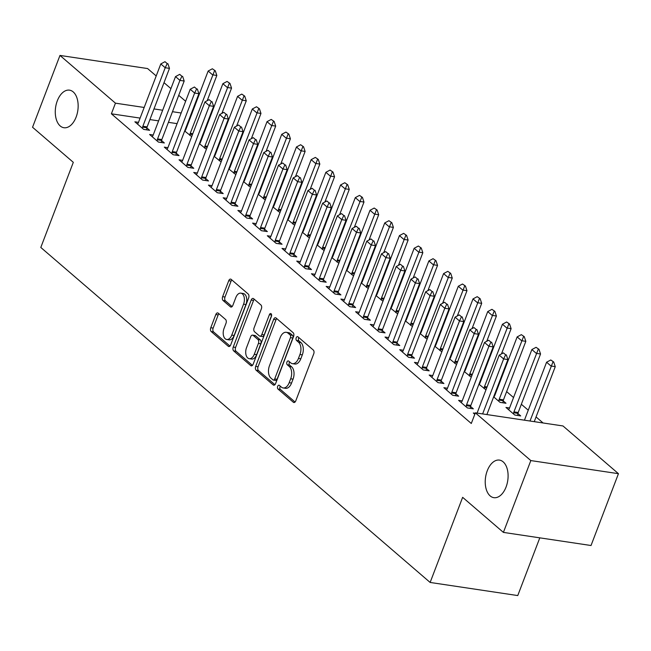 <?xml version="1.0" encoding="UTF-8"?>
<svg xmlns="http://www.w3.org/2000/svg" width="651" height="651" viewBox="0 0 651 651"><rect width="100%" height="100%" fill="white"/><g stroke="black" fill="none" stroke-linecap="round" stroke-linejoin="round"><path stroke-width="0.98" d="M277.676 386.336A2.043 1.204 -81.5 0 0 277.985 389.038L293.332 402.237A2.913 1.717 -81.5 0 0 293.902 402.513A2.913 1.717 -81.5 0 0 295.774 400.87L313.725 353.867A2.913 1.717 -81.5 0 0 313.277 350.018L297.93 336.811A2.043 1.204 -81.5 0 0 297.531 336.624A2.043 1.204 -81.5 0 0 296.221 337.771A2.043 1.204 -81.5 0 0 296.53 340.473L298.516 342.182A9.317 5.501 -81.5 0 1 299.948 354.51L298.451 358.424A9.317 5.501 -81.5 0 1 292.454 363.665A9.317 5.501 -81.5 0 1 290.639 362.802L288.653 361.093A2.043 1.204 -81.5 0 0 288.263 360.906A2.043 1.204 -81.5 0 0 286.945 362.054A2.043 1.204 -81.5 0 0 287.262 364.755L289.247 366.464A9.317 5.501 -81.5 0 1 290.68 378.792L289.182 382.707A9.317 5.501 -81.5 0 1 283.177 387.955A9.317 5.501 -81.5 0 1 281.37 387.093L279.385 385.384A2.043 1.204 -81.5 0 0 278.986 385.189A2.043 1.204 -81.5 0 0 277.676 386.336M280.304 386.173A2.043 1.204 -81.5 0 0 280.044 386.694A2.043 1.204 -81.5 0 0 280.353 389.388L295.058 402.041M298.85 337.609A2.043 1.204 -81.5 0 0 298.589 338.129A2.043 1.204 -81.5 0 0 298.899 340.823L300.884 342.532L298.516 342.182M289.581 361.891A2.043 1.204 -81.5 0 0 289.313 362.412A2.043 1.204 -81.5 0 0 289.63 365.105L291.615 366.814L289.247 366.464M76.134 117.05A18.993 11.213 -81.5 0 0 69.527 90.163A18.993 11.213 -81.5 0 0 57.296 100.84A18.993 11.213 -81.5 0 0 63.904 127.726A18.993 11.213 -81.5 0 0 76.134 117.05M506.079 486.989A18.993 11.213 -81.5 0 0 499.472 460.102A18.993 11.213 -81.5 0 0 487.249 470.787A18.993 11.213 -81.5 0 0 493.849 497.673A18.993 11.213 -81.5 0 0 506.079 486.989M218.256 313.18A2.913 1.717 -81.5 0 0 217.686 312.911A2.913 1.717 -81.5 0 0 215.815 314.547L210.778 327.738A2.913 1.717 -81.5 0 0 211.225 331.595L228.265 346.259A2.913 1.717 -81.5 0 0 228.835 346.527A2.913 1.717 -81.5 0 0 230.706 344.884L248.658 297.889A2.913 1.717 -81.5 0 0 248.21 294.032L231.17 279.369A2.913 1.717 -81.5 0 0 230.6 279.1A2.913 1.717 -81.5 0 0 228.729 280.736L222.642 296.661A2.913 1.717 -81.5 0 0 223.09 300.518L230.381 306.792A2.913 1.717 -81.5 0 0 230.95 307.06A2.913 1.717 -81.5 0 0 232.822 305.425L235.841 297.523A7.788 4.598 -81.5 0 1 240.862 293.145A7.788 4.598 -81.5 0 1 243.572 304.18L231.756 335.119A7.788 4.598 -81.5 0 1 226.735 339.496A7.788 4.598 -81.5 0 1 224.025 328.47L225.995 323.311A2.913 1.717 -81.5 0 0 225.547 319.462L218.256 313.18M140.111 118.1L111.386 113.803L471.291 423.484L475.36 412.84L562.977 425.957L618.45 473.684L530.825 460.574L475.36 412.84M111.386 113.803L115.447 103.167L59.973 55.433L147.598 68.55L156.207 75.955M618.45 473.684L591.027 545.514L503.402 532.396L462.641 497.331L430.14 582.45L40.801 247.453L73.311 162.327L32.55 127.254L59.973 55.433M503.402 532.396L530.825 460.574M255.697 366.383A2.913 1.717 -81.5 0 0 256.144 370.24L273.184 384.904A2.913 1.717 -81.5 0 0 273.754 385.172A2.913 1.717 -81.5 0 0 275.625 383.537L293.577 336.534A2.913 1.717 -81.5 0 0 293.129 332.685L276.081 318.014A2.913 1.717 -81.5 0 0 275.519 317.745A2.913 1.717 -81.5 0 0 273.64 319.389L255.697 366.383L258.065 366.741A2.913 1.717 -81.5 0 0 258.512 370.598L274.909 384.7M250.725 365.577L233.685 350.913A2.913 1.717 -81.5 0 1 233.237 347.064L251.18 300.062A2.913 1.717 -81.5 0 1 253.06 298.427A2.913 1.717 -81.5 0 1 253.621 298.695L260.921 304.969A2.913 1.717 -81.5 0 1 261.368 308.826L254.085 327.884A2.913 1.717 -81.5 0 0 254.533 331.741L259.375 335.9A2.913 1.717 -81.5 0 0 259.936 336.168A2.913 1.717 -81.5 0 0 261.816 334.533L269.392 314.685A2.043 1.204 -81.5 0 1 270.702 313.538A2.043 1.204 -81.5 0 1 271.41 316.427L253.166 364.21A2.913 1.717 -81.5 0 1 251.294 365.846A2.913 1.717 -81.5 0 1 250.725 365.577L251.913 365.756M430.14 582.45L517.757 595.567L539.801 537.848M153.197 135.017L149.6 134.48L158.421 142.073L164.345 142.96L161.57 140.575M199.377 143.643L206.408 149.258M199.995 142.024L200.565 142.105M182.63 160.341L179.025 159.796L187.854 167.397L193.77 168.284L191.003 165.899M228.802 168.967L235.833 174.574M229.421 167.34L229.99 167.429M212.055 185.657L208.45 185.12L217.279 192.72L223.203 193.607L220.429 191.215M258.227 194.283L265.266 199.898M258.846 192.663L259.415 192.745M241.48 210.981L237.884 210.444L246.713 218.036L252.629 218.923L249.854 216.539M287.661 219.607L294.691 225.222M288.279 217.987L288.849 218.069M270.914 236.305L267.309 235.76L276.138 243.36L282.062 244.247L279.287 241.863M317.086 244.931L324.125 250.545M317.704 243.303L318.274 243.393M300.339 261.621L296.734 261.084L305.563 268.684L311.487 269.571L308.712 267.179M346.511 270.255L353.55 275.861M347.138 268.627L347.699 268.717M329.772 286.945L326.167 286.407L334.996 294L340.912 294.887L338.138 292.502M375.944 295.57L382.975 301.185M376.563 293.951L377.132 294.032M359.197 312.268L355.592 311.731L364.422 319.324L370.346 320.211L367.571 317.826M405.37 320.894L412.409 326.509M405.988 319.267L406.558 319.356M388.623 337.584L385.026 337.047L393.847 344.648L399.771 345.535L396.996 343.142M434.803 346.218L441.834 351.825M435.421 344.591L435.991 344.68M418.056 362.908L414.451 362.371L423.28 369.963L429.196 370.85L426.421 368.466M464.228 371.534L471.259 377.149M464.847 369.914L465.416 369.996M447.481 388.232L443.876 387.695L452.705 395.287L458.63 396.174L455.855 393.79M493.653 396.858L500.074 402.375L505.99 403.262L503.215 400.878M494.272 395.23L494.841 395.32M474.799 414.296L473.31 413.011L475.181 413.295M187.472 125.195L186.902 125.106M177.096 123.641L168.414 122.339M158.6 120.874L149.917 119.572M543.089 422.979L536.058 416.933M528.254 410.211L521.345 404.271M513.541 397.558L506.633 391.609M498.829 384.896L498.373 384.505M484.108 372.234L483.66 371.843M469.395 359.572L468.948 359.181M454.683 346.91L454.227 346.519M439.97 334.248L439.515 333.865M425.258 321.594L424.802 321.203M410.537 308.932L410.089 308.541M395.824 296.27L395.377 295.88M381.112 283.608L380.656 283.218M366.399 270.946L365.943 270.556M351.686 258.284L351.231 257.902M336.966 245.63L336.518 245.24M322.253 232.968L321.806 232.578M307.541 220.307L307.093 219.916M292.828 207.645L292.372 207.254M278.115 194.983L277.66 194.592M263.403 182.321L262.947 181.938M248.682 169.667L248.234 169.276M233.969 157.005L233.522 156.614M219.257 144.343L218.801 143.952M204.544 131.681L204.089 131.29M509.562 407.982L505.957 407.445L514.786 415.037L520.702 415.924L517.927 413.54M462.194 400.894L458.589 400.349L467.418 407.949L473.342 408.836L470.567 406.452M478.941 384.196L485.98 389.811M479.559 382.576L480.129 382.658M432.769 375.57L429.164 375.033L437.993 382.625L443.917 383.512L441.142 381.128M449.515 358.872L456.546 364.487M450.134 357.253L450.704 357.334M403.335 350.246L399.738 349.709L408.568 357.309L414.484 358.188L411.709 355.804M420.082 333.556L427.121 339.163M420.709 331.929L421.27 332.018M373.91 324.93L370.305 324.385L379.134 331.986L385.058 332.873L382.283 330.48M390.657 308.232L397.688 313.847M391.275 306.613L391.845 306.694M344.485 299.606L340.88 299.069L349.709 306.662L355.625 307.549L352.858 305.164M361.232 282.908L368.263 288.523M361.85 281.289L362.42 281.37M315.051 274.283L311.455 273.745L320.284 281.346L326.2 282.225L323.425 279.84M331.798 257.593L338.837 263.199M332.417 255.965L332.986 256.055M285.626 248.967L282.021 248.422L290.851 256.022L296.775 256.909L294 254.517M302.373 232.269L309.404 237.884M302.992 230.649L303.561 230.731M256.201 223.643L252.596 223.106L261.425 230.698L267.341 231.585L264.566 229.201M272.94 206.945L279.979 212.56M273.566 205.325L274.136 205.407M226.768 198.319L223.163 197.782L231.992 205.374L237.916 206.261L235.141 203.877M243.515 181.629L250.554 187.236M244.133 180.001L244.703 180.091M197.343 173.003L193.738 172.458L202.567 180.058L208.491 180.945L205.716 178.553M214.089 156.305L221.12 161.92M214.708 154.686L215.278 154.767M167.909 147.679L164.312 147.142L173.142 154.735L179.058 155.622L176.283 153.237M184.656 130.981L191.695 136.596M185.283 129.362L185.844 129.443M138.484 122.355L134.879 121.818L143.708 129.411L149.632 130.298L146.857 127.913M191.532 114.552L190.963 114.462M181.157 112.997L172.474 111.695M162.66 110.231L153.986 108.929M144.172 107.464L115.447 103.167M164.011 82.669L170.92 88.609M178.724 95.331L185.633 101.271M193.437 107.993L193.892 108.383M283.177 387.955L285.545 388.305A9.317 5.501 -81.5 0 0 291.55 383.065L289.182 382.707M291.615 366.814A9.317 5.501 -81.5 0 1 293.048 379.151L291.55 383.065M292.454 363.665L294.822 364.023A9.317 5.501 -81.5 0 0 300.819 358.782L298.451 358.424M300.884 342.532A9.317 5.501 -81.5 0 1 302.316 354.868L300.819 358.782M276.732 318.575A2.913 1.717 -81.5 0 0 276.008 319.739L258.065 366.741M272.989 379.883A2.043 1.204 -81.5 0 0 273.387 380.07A2.043 1.204 -81.5 0 0 274.698 378.923L290.452 337.666A2.043 1.204 -81.5 0 0 290.143 334.972L288.051 333.166A9.317 5.501 -81.5 0 0 286.237 332.303A9.317 5.501 -81.5 0 0 280.231 337.543L269.465 365.748A9.317 5.501 -81.5 0 0 270.897 378.076L272.989 379.883M275.357 380.233A2.043 1.204 -81.5 0 0 275.755 380.428A2.043 1.204 -81.5 0 0 277.066 379.281L274.698 378.923M286.237 332.303L288.605 332.661A9.317 5.501 -81.5 0 1 290.419 333.524L292.511 335.322A2.043 1.204 -81.5 0 1 292.82 338.024L277.066 379.281M252.45 365.382L236.053 351.271L233.685 350.913M254.272 299.248A2.913 1.717 -81.5 0 0 253.548 300.412L235.605 347.414A2.913 1.717 -81.5 0 0 236.053 351.271M259.936 336.168L262.304 336.526A2.913 1.717 -81.5 0 0 264.184 334.891L271.63 315.385M246.534 347.667A7.788 4.598 -81.5 0 0 249.243 358.693A7.788 4.598 -81.5 0 0 254.264 354.315L258.423 343.411A2.913 1.717 -81.5 0 0 257.975 339.553L253.141 335.395A2.913 1.717 -81.5 0 0 252.572 335.127A2.913 1.717 -81.5 0 0 250.7 336.762L246.534 347.667M249.243 358.693L251.611 359.051A7.788 4.598 -81.5 0 0 256.632 354.665L254.264 354.315M252.572 335.127L254.94 335.477A2.913 1.717 -81.5 0 1 255.509 335.745L260.343 339.912A2.913 1.717 -81.5 0 1 260.791 343.761L256.632 354.665M226.735 339.496L229.103 339.855A7.788 4.598 -81.5 0 0 234.124 335.468L231.756 335.119M240.862 293.145L243.23 293.503A7.788 4.598 -81.5 0 1 245.94 304.53L234.124 335.468M231.813 279.922A2.913 1.717 -81.5 0 0 231.097 281.094L225.01 297.019A2.913 1.717 -81.5 0 0 225.458 300.876L232.106 306.597M218.899 313.741A2.913 1.717 -81.5 0 0 218.183 314.905L213.146 328.088A2.913 1.717 -81.5 0 0 213.593 331.945L229.99 346.055M534.251 421.661L555.262 366.651L550.998 366.017L546.58 362.216L524.446 420.188M553.7 361.98L550.779 359.979L553.7 361.98L555.262 366.651M529.995 421.018L552.992 361.875M546.58 362.216L550.779 359.979M505.624 354.787L503.418 352.883L505.624 354.787L503.63 358.929L507.894 359.564L486.891 414.573M477.085 413.1L499.219 355.129L503.63 358.929L482.627 413.93M503.418 352.883L499.219 355.129M507.894 359.564L506.34 354.893M517.586 415.46L517.96 413.385A2.97 1.75 98.5 0 1 518.196 412.514L540.542 353.989L536.286 353.355L531.867 349.554L509.521 408.079A2.97 1.75 98.5 0 1 509.139 408.828L508.577 409.691M538.987 349.318L536.066 347.317L538.987 349.318L540.542 353.989M513.484 413.922L513.696 412.742A2.97 1.75 98.5 0 1 513.932 411.88L538.271 349.213M531.867 349.554L536.066 347.317M502.873 402.798L503.247 400.723A2.97 1.75 98.5 0 1 503.483 399.852L525.829 341.336L521.565 340.693L517.154 336.892L494.809 395.417A2.97 1.75 98.5 0 1 494.426 396.166L493.857 397.037M524.275 336.657L521.353 334.655L524.275 336.657L525.829 341.336M498.772 401.26L498.983 400.08A2.97 1.75 98.5 0 1 499.219 399.218L523.559 336.551M517.154 336.892L521.353 334.655M490.911 342.125L488.706 340.229L490.911 342.125L488.917 346.267L493.181 346.902L470.836 405.427A2.97 1.75 -81.5 0 0 470.592 406.297L470.225 408.364M461.209 402.603L461.779 401.74A2.97 1.75 -81.5 0 0 462.153 400.992L484.507 342.467L488.917 346.267L466.572 404.792A2.97 1.75 -81.5 0 0 466.336 405.654L466.124 406.834M488.706 340.229L484.507 342.467M493.181 346.902L491.619 342.231M476.198 329.463L473.993 327.567L476.198 329.463L474.205 333.605L478.469 334.248L456.123 392.765A2.97 1.75 -81.5 0 0 455.879 393.635L455.513 395.71M446.496 389.941L447.066 389.078A2.97 1.75 -81.5 0 0 447.44 388.33L469.794 329.805L474.205 333.605L451.859 392.13A2.97 1.75 -81.5 0 0 451.615 392.992L451.412 394.172M473.993 327.567L469.794 329.805M478.469 334.248L476.906 329.569M501.473 353.924L511.116 328.674L506.852 328.031L502.442 324.239L480.088 382.755A2.97 1.75 98.5 0 1 479.714 383.504L479.144 384.375M509.554 323.995L506.641 321.993L509.554 323.995L511.116 328.674M484.059 388.598L484.271 387.426A2.97 1.75 98.5 0 1 484.507 386.556L508.846 323.889M502.442 324.239L506.641 321.993M486.761 341.262L496.404 316.012L492.14 315.377L487.729 311.577L465.375 370.102A2.97 1.75 98.5 0 1 465.001 370.842L464.432 371.713M494.841 311.341L491.928 309.331L494.841 311.341L496.404 316.012M469.347 375.936L469.55 374.764A2.97 1.75 98.5 0 1 469.794 373.894L494.133 311.235M487.729 311.577L491.928 309.331M461.486 316.801L459.28 314.905L461.486 316.801L459.492 320.943L463.756 321.586L441.402 380.111A2.97 1.75 -81.5 0 0 441.166 380.973L440.792 383.048M431.784 377.287L432.354 376.416A2.97 1.75 -81.5 0 0 432.728 375.668L455.073 317.151L459.492 320.943L437.147 379.468A2.97 1.75 -81.5 0 0 436.902 380.339L436.691 381.51M459.28 314.905L455.073 317.151M463.756 321.586L462.194 316.907M446.773 304.139L444.56 302.243L446.773 304.139L444.779 308.281L449.044 308.924L426.69 367.449A2.97 1.75 -81.5 0 0 426.454 368.311L426.079 370.386M417.071 364.625L417.641 363.754A2.97 1.75 -81.5 0 0 418.015 363.014L440.361 304.489L444.779 308.281L422.426 366.806A2.97 1.75 -81.5 0 0 422.19 367.677L421.978 368.848M444.56 302.243L440.361 304.489M449.044 308.924L447.481 304.253M472.048 328.6L481.691 303.35L477.427 302.715L473.008 298.915L450.663 357.44A2.97 1.75 98.5 0 1 450.289 358.188L449.719 359.051M480.129 298.679L477.207 296.669L480.129 298.679L481.691 303.35M454.626 363.274L454.837 362.102A2.97 1.75 98.5 0 1 455.073 361.24L479.421 298.573M473.008 298.915L477.207 296.669M432.052 291.485L429.847 289.581L432.052 291.485L430.059 295.627L434.323 296.262L411.977 354.787A2.97 1.75 -81.5 0 0 411.741 355.649L411.367 357.725M402.351 351.963L402.92 351.092A2.97 1.75 -81.5 0 0 403.303 350.352L425.648 291.827L430.059 295.627L407.713 354.144A2.97 1.75 -81.5 0 0 407.477 355.015L407.266 356.187M429.847 289.581L425.648 291.827M434.323 296.262L432.769 291.591M457.327 315.947L466.97 290.688L462.715 290.053L458.296 286.253L435.95 344.778A2.97 1.75 98.5 0 1 435.576 345.526L435.006 346.389M465.416 286.017L462.495 284.015L465.416 286.017L466.97 290.688M439.913 350.612L440.125 349.441A2.97 1.75 98.5 0 1 440.361 348.578L464.708 285.911M458.296 286.253L462.495 284.015M417.34 278.823L415.135 276.919L417.34 278.823L415.346 282.965L419.61 283.6L397.265 342.125A2.97 1.75 -81.5 0 0 397.029 342.987L396.654 345.063M387.638 339.301L388.208 338.439A2.97 1.75 -81.5 0 0 388.59 337.69L410.936 279.165L415.346 282.965L393.001 341.49A2.97 1.75 -81.5 0 0 392.765 342.353L392.553 343.525M415.135 276.919L410.936 279.165M419.61 283.6L418.056 278.929M442.615 303.285L452.258 278.026L447.994 277.391L443.583 273.591L421.238 332.116A2.97 1.75 98.5 0 1 420.855 332.864L420.286 333.727M450.704 273.355L447.782 271.353L450.704 273.355L452.258 278.026M425.201 337.959L425.412 336.779A2.97 1.75 98.5 0 1 425.648 335.916L449.987 273.249M443.583 273.591L447.782 271.353M402.627 266.161L400.422 264.265L402.627 266.161L400.634 270.303L404.898 270.938L382.552 329.463A2.97 1.75 -81.5 0 0 382.308 330.334L381.942 332.401M372.925 326.639L373.495 325.777A2.97 1.75 -81.5 0 0 373.869 325.028L396.223 266.503L400.634 270.303L378.288 328.828A2.97 1.75 -81.5 0 0 378.044 329.691L377.84 330.871M400.422 264.265L396.223 266.503M404.898 270.938L403.335 266.267M427.902 290.623L437.545 265.372L433.281 264.729L428.871 260.929L406.517 319.454A2.97 1.75 98.5 0 1 406.143 320.202L405.573 321.065M435.983 260.693L433.07 258.691L435.983 260.693L437.545 265.372M410.488 325.297L410.7 324.117A2.97 1.75 98.5 0 1 410.936 323.254L435.275 260.587M428.871 260.929L433.07 258.691M387.915 253.499L385.709 251.603L387.915 253.499L385.921 257.641L390.185 258.276L367.831 316.801A2.97 1.75 -81.5 0 0 367.595 317.672L367.229 319.747M358.213 313.977L358.782 313.115A2.97 1.75 -81.5 0 0 359.157 312.366L381.502 253.841L385.921 257.641L363.575 316.166A2.97 1.75 -81.5 0 0 363.331 317.029L363.12 318.209M385.709 251.603L381.502 253.841M390.185 258.276L388.623 253.605M413.19 277.961L422.833 252.71L418.569 252.067L414.158 248.275L391.804 306.792A2.97 1.75 98.5 0 1 391.43 307.541L390.86 308.411M421.27 248.031L418.357 246.029L421.27 248.031L422.833 252.71M395.775 312.635L395.979 311.463A2.97 1.75 98.5 0 1 396.223 310.592L420.562 247.925M414.158 248.275L418.357 246.029M373.202 240.837L370.989 238.941L373.202 240.837L371.208 244.979L375.472 245.622L353.119 304.139A2.97 1.75 -81.5 0 0 352.883 305.01L352.508 307.085M343.5 301.323L344.07 300.453A2.97 1.75 -81.5 0 0 344.444 299.704L366.79 241.179L371.208 244.979L348.855 303.504A2.97 1.75 -81.5 0 0 348.619 304.367L348.407 305.547M370.989 238.941L366.79 241.179M375.472 245.622L373.91 240.943M398.477 265.299L408.12 240.048L403.856 239.413L399.437 235.613L377.092 294.138A2.97 1.75 98.5 0 1 376.717 294.879L376.148 295.749M406.558 235.377L403.644 233.367L406.558 235.377L408.12 240.048M381.055 299.973L381.266 298.801A2.97 1.75 98.5 0 1 381.51 297.93L405.85 235.271M399.437 235.613L403.644 233.367M358.481 228.175L356.276 226.279L358.481 228.175L356.496 232.317L360.752 232.96L338.406 291.485A2.97 1.75 -81.5 0 0 338.17 292.348L337.796 294.423M328.788 288.662L329.349 287.791A2.97 1.75 -81.5 0 0 329.731 287.042L352.077 228.525L356.496 232.317L334.142 290.842A2.97 1.75 -81.5 0 0 333.906 291.713L333.694 292.885M356.276 226.279L352.077 228.525M360.752 232.96L359.197 228.281M383.756 252.637L393.399 227.386L389.143 226.751L384.725 222.951L362.379 281.476A2.97 1.75 98.5 0 1 362.005 282.217L361.435 283.087M391.845 222.715L388.924 220.705L391.845 222.715L393.399 227.386M366.342 287.311L366.554 286.139A2.97 1.75 98.5 0 1 366.79 285.276L391.137 222.609M384.725 222.951L388.924 220.705M343.769 215.522L341.563 213.618L343.769 215.522L341.775 219.664L346.039 220.298L323.693 278.823A2.97 1.75 -81.5 0 0 323.457 279.686L323.083 281.761M314.067 276L314.636 275.129A2.97 1.75 -81.5 0 0 315.019 274.388L337.364 215.863L341.775 219.664L319.429 278.18A2.97 1.75 -81.5 0 0 319.193 279.051L318.982 280.223M341.563 213.618L337.364 215.863M346.039 220.298L344.485 215.627M369.044 239.983L378.687 214.724L374.423 214.089L370.012 210.289L347.667 268.814A2.97 1.75 98.5 0 1 347.284 269.563L346.714 270.425M377.132 210.053L374.211 208.043L377.132 210.053L378.687 214.724M351.63 274.649L351.841 273.477A2.97 1.75 98.5 0 1 352.077 272.614L376.416 209.947M370.012 210.289L374.211 208.043M329.056 202.86L326.851 200.956L329.056 202.86L327.062 207.002L331.326 207.636L308.981 266.161A2.97 1.75 -81.5 0 0 308.737 267.024L308.371 269.099M299.354 263.338L299.924 262.475A2.97 1.75 -81.5 0 0 300.298 261.726L322.652 203.202L327.062 207.002L304.717 265.527A2.97 1.75 -81.5 0 0 304.481 266.389L304.269 267.561M326.851 200.956L322.652 203.202M331.326 207.636L329.764 202.966M354.331 227.321L363.974 202.062L359.71 201.428L355.3 197.627L332.954 256.152A2.97 1.75 98.5 0 1 332.571 256.901L332.002 257.763M362.42 197.391L359.498 195.39L362.42 197.391L363.974 202.062M336.917 261.995L337.128 260.815A2.97 1.75 98.5 0 1 337.364 259.952L361.704 197.286M355.3 197.627L359.498 195.39M314.343 190.198L312.138 188.302L314.343 190.198L312.35 194.34L316.614 194.974L294.268 253.499A2.97 1.75 -81.5 0 0 294.024 254.362L293.658 256.437M284.642 250.676L285.211 249.813A2.97 1.75 -81.5 0 0 285.586 249.064L307.939 190.54L312.35 194.34L290.004 252.865A2.97 1.75 -81.5 0 0 289.76 253.727L289.557 254.907M312.138 188.302L307.939 190.54M316.614 194.974L315.051 190.304M339.619 214.659L349.261 189.408L344.997 188.766L340.587 184.965L318.233 243.49A2.97 1.75 98.5 0 1 317.859 244.239L317.289 245.101M347.699 184.729L344.786 182.728L347.699 184.729L349.261 189.408M322.204 249.333L322.408 248.153A2.97 1.75 98.5 0 1 322.652 247.29L346.991 184.624M340.587 184.965L344.786 182.728M299.631 177.536L297.426 175.64L299.631 177.536L297.637 181.678L301.901 182.313L279.548 240.837A2.97 1.75 -81.5 0 0 279.312 241.708L278.937 243.783M269.929 238.014L270.499 237.151A2.97 1.75 -81.5 0 0 270.873 236.403L293.219 177.878L297.637 181.678L275.292 240.203A2.97 1.75 -81.5 0 0 275.048 241.065L274.836 242.245M297.426 175.64L293.219 177.878M301.901 182.313L300.339 177.642M324.906 201.997L334.549 176.746L330.285 176.104L325.866 172.312L303.521 230.828A2.97 1.75 98.5 0 1 303.146 231.577L302.577 232.448M332.986 172.067L330.073 170.066L332.986 172.067L334.549 176.746M307.484 236.671L307.695 235.499A2.97 1.75 98.5 0 1 307.939 234.629L332.279 171.962M325.866 172.312L330.073 170.066M284.918 164.874L282.705 162.978L284.918 164.874L282.925 169.016L287.181 169.659L264.835 228.175A2.97 1.75 -81.5 0 0 264.599 229.046L264.225 231.121M255.216 225.352L255.786 224.489A2.97 1.75 -81.5 0 0 256.16 223.741L278.506 165.216L282.925 169.016L260.571 227.541A2.97 1.75 -81.5 0 0 260.335 228.403L260.123 229.583M282.705 162.978L278.506 165.216M287.181 169.659L285.626 164.98M310.185 189.335L319.836 164.085L315.572 163.442L311.154 159.65L288.808 218.175A2.97 1.75 98.5 0 1 288.434 218.915L287.864 219.786M318.274 159.414L315.353 157.404L318.274 159.414L319.836 164.085M292.771 224.009L292.983 222.837A2.97 1.75 98.5 0 1 293.219 221.967L317.566 159.3M311.154 159.65L315.353 157.404M270.198 152.212L267.992 150.316L270.198 152.212L268.204 156.354L272.468 156.997L250.122 215.522A2.97 1.75 -81.5 0 0 249.886 216.384L249.512 218.459M240.496 212.698L241.065 211.827A2.97 1.75 -81.5 0 0 241.448 211.079L263.793 152.562L268.204 156.354L245.858 214.879A2.97 1.75 -81.5 0 0 245.622 215.75L245.411 216.921M267.992 150.316L263.793 152.562M272.468 156.997L270.914 152.318M295.473 176.673L305.116 151.423L300.86 150.788L296.441 146.988L274.095 205.513A2.97 1.75 98.5 0 1 273.713 206.253L273.151 207.124M303.561 146.752L300.64 144.742L303.561 146.752L305.116 151.423M278.058 211.347L278.27 210.175A2.97 1.75 98.5 0 1 278.506 209.305L302.845 146.646M296.441 146.988L300.64 144.742M255.485 139.558L253.28 137.654L255.485 139.558L253.491 143.7L257.755 144.335L235.41 202.86A2.97 1.75 -81.5 0 0 235.166 203.722L234.799 205.797M225.783 200.036L226.353 199.165A2.97 1.75 -81.5 0 0 226.727 198.425L249.081 139.9L253.491 143.7L231.146 202.217A2.97 1.75 -81.5 0 0 230.91 203.088L230.698 204.259M253.28 137.654L249.081 139.9M257.755 144.335L256.193 139.664M280.76 164.019L290.403 138.761L286.139 138.126L281.728 134.326L259.383 192.851A2.97 1.75 98.5 0 1 259 193.599L258.431 194.462M288.849 134.09L285.927 132.08L288.849 134.09L290.403 138.761M263.346 198.685L263.557 197.513A2.97 1.75 98.5 0 1 263.793 196.651L288.133 133.984M281.728 134.326L285.927 132.08M240.772 126.896L238.567 124.992L240.772 126.896L238.779 131.038L243.043 131.673L220.697 190.198A2.97 1.75 -81.5 0 0 220.453 191.06L220.087 193.135M211.07 187.374L211.64 186.511A2.97 1.75 -81.5 0 0 212.014 185.763L234.368 127.238L238.779 131.038L216.433 189.563A2.97 1.75 -81.5 0 0 216.189 190.426L215.986 191.597M238.567 124.992L234.368 127.238M243.043 131.673L241.48 127.002M266.047 151.357L275.69 126.099L271.426 125.464L267.016 121.664L244.662 180.189A2.97 1.75 98.5 0 1 244.288 180.937L243.718 181.8M274.128 121.428L271.215 119.426L274.128 121.428L275.69 126.099M248.633 186.031L248.845 184.851A2.97 1.75 98.5 0 1 249.081 183.989L273.42 121.322M267.016 121.664L271.215 119.426M226.06 114.234L223.854 112.33L226.06 114.234L224.066 118.376L228.33 119.011L205.976 177.536A2.97 1.75 -81.5 0 0 205.74 178.398L205.366 180.473M196.358 174.712L196.927 173.85A2.97 1.75 -81.5 0 0 197.302 173.101L219.647 114.576L224.066 118.376L201.72 176.901A2.97 1.75 -81.5 0 0 201.476 177.764L201.265 178.935M223.854 112.33L219.647 114.576M228.33 119.011L226.768 114.34M251.335 138.696L260.978 113.437L256.714 112.802L252.303 109.002L229.949 167.527A2.97 1.75 98.5 0 1 229.575 168.275L229.006 169.138M259.415 108.766L256.502 106.764L259.415 108.766L260.978 113.437M233.921 173.369L234.124 172.189A2.97 1.75 98.5 0 1 234.368 171.327L258.707 108.66M252.303 109.002L256.502 106.764M211.347 101.572L209.134 99.676L211.347 101.572L209.353 105.714L213.618 106.349L191.264 164.874A2.97 1.75 -81.5 0 0 191.028 165.745L190.653 167.82M181.645 162.05L182.215 161.188A2.97 1.75 -81.5 0 0 182.589 160.439L204.935 101.914L209.353 105.714L187 164.239A2.97 1.75 -81.5 0 0 186.764 165.102L186.552 166.282M209.134 99.676L204.935 101.914M213.618 106.349L212.055 101.678M236.622 126.034L246.265 100.783L242.001 100.14L237.582 96.348L215.237 154.865A2.97 1.75 98.5 0 1 214.863 155.613L214.293 156.484M244.703 96.104L241.781 94.102L244.703 96.104L246.265 100.783M219.2 160.707L219.411 159.528A2.97 1.75 98.5 0 1 219.656 158.665L243.995 95.998M237.582 96.348L241.781 94.102M196.626 88.91L194.421 87.014L196.626 88.91L194.633 93.052L198.897 93.695L176.551 152.212A2.97 1.75 -81.5 0 0 176.315 153.083L175.941 155.158M166.925 149.388L167.494 148.526A2.97 1.75 -81.5 0 0 167.877 147.777L190.222 89.252L194.633 93.052L172.287 151.577A2.97 1.75 -81.5 0 0 172.051 152.44L171.84 153.62M194.421 87.014L190.222 89.252M198.897 93.695L197.343 89.016M221.901 113.372L231.544 88.121L227.289 87.478L222.87 83.686L200.524 142.203A2.97 1.75 98.5 0 1 200.15 142.951L199.58 143.822M229.99 83.442L227.069 81.44L229.99 83.442L231.544 88.121M204.487 148.046L204.699 146.874A2.97 1.75 98.5 0 1 204.935 146.003L229.282 83.336M222.87 83.686L227.069 81.44M181.914 76.248L179.709 74.352L181.914 76.248L179.92 80.39L184.184 81.033L161.839 139.558A2.97 1.75 -81.5 0 0 161.603 140.421L161.228 142.496M152.212 136.734L152.782 135.864A2.97 1.75 -81.5 0 0 153.164 135.115L175.51 76.598L179.92 80.39L157.575 138.915A2.97 1.75 -81.5 0 0 157.339 139.786L157.127 140.958M179.709 74.352L175.51 76.598M184.184 81.033L182.63 76.354M207.189 100.71L216.832 75.459L212.568 74.824L208.157 71.024L185.812 129.549A2.97 1.75 98.5 0 1 185.429 130.29L184.86 131.16M215.278 70.788L212.356 68.778L215.278 70.788L216.832 75.459M189.775 135.384L189.986 134.212A2.97 1.75 98.5 0 1 190.222 133.341L214.561 70.682M208.157 71.024L212.356 68.778M167.201 63.586L164.996 61.69L167.201 63.586L165.208 67.728L169.472 68.371L147.126 126.896A2.97 1.75 -81.5 0 0 146.882 127.759L146.516 129.834M137.499 124.072L138.069 123.202A2.97 1.75 -81.5 0 0 138.443 122.461L160.797 63.936L165.208 67.728L142.862 126.253A2.97 1.75 -81.5 0 0 142.618 127.124L142.414 128.296M164.996 61.69L160.797 63.936M169.472 68.371L167.909 63.7M280.353 389.388L277.985 389.038M298.899 340.823L296.53 340.473M289.63 365.105L287.262 364.755M293.048 379.151L290.68 378.792M302.316 354.868L299.948 354.51M294.521 402.416L293.332 402.237M276.008 319.739L273.64 319.389M274.372 385.083L273.184 384.904M258.512 370.598L256.144 370.24M292.82 338.024L290.452 337.666M292.511 335.322L290.143 334.972M290.419 333.524L288.051 333.166M235.605 347.414L233.237 347.064M253.548 300.412L251.18 300.062M264.184 334.891L261.816 334.533M271.622 315.019L269.392 314.685M260.791 343.761L258.423 343.411M260.343 339.912L257.975 339.553M255.509 335.745L253.141 335.395M245.94 304.53L243.572 304.18M231.569 306.971L230.381 306.792M225.458 300.876L223.09 300.518M225.01 297.019L222.642 296.661M231.097 281.094L228.729 280.736M229.453 346.43L228.265 346.259M213.593 331.945L211.225 331.595M213.146 328.088L210.778 327.738M218.183 314.905L215.815 314.547M518.196 412.514L513.932 411.88M517.96 413.385L513.696 412.742M503.483 399.852L499.219 399.218M503.247 400.723L498.983 400.08M466.336 405.654L470.592 406.297M466.572 404.792L470.836 405.427M451.615 392.992L455.879 393.635M451.859 392.13L456.123 392.765M487.07 386.938L484.507 386.556M486.745 387.793L484.271 387.426M472.357 374.284L469.794 373.894M472.032 375.131L469.55 374.764M436.902 380.339L441.166 380.973M437.147 379.468L441.402 380.111M422.19 367.677L426.454 368.311M422.426 366.806L426.69 367.449M457.645 361.622L455.073 361.24M457.319 362.477L454.837 362.102M407.477 355.015L411.741 355.649M407.713 354.144L411.977 354.787M442.932 348.96L440.361 348.578M442.607 349.815L440.125 349.441M392.765 342.353L397.029 342.987M393.001 341.49L397.265 342.125M428.212 336.298L425.648 335.916M427.886 337.153L425.412 336.779M378.044 329.691L382.308 330.334M378.288 328.828L382.552 329.463M413.499 323.637L410.936 323.254M413.173 324.491L410.7 324.117M363.331 317.029L367.595 317.672M363.575 316.166L367.831 316.801M398.786 310.975L396.223 310.592M398.461 311.829L395.979 311.463M348.619 304.367L352.883 305.01M348.855 303.504L353.119 304.139M384.074 298.321L381.51 297.93M383.748 299.167L381.266 298.801M333.906 291.713L338.17 292.348M334.142 290.842L338.406 291.485M369.361 285.659L366.79 285.276M369.036 286.505L366.554 286.139M319.193 279.051L323.457 279.686M319.429 278.18L323.693 278.823M354.64 272.997L352.077 272.614M354.315 273.851L351.841 273.477M304.481 266.389L308.737 267.024M304.717 265.527L308.981 266.161M339.928 260.335L337.364 259.952M339.602 261.189L337.128 260.815M289.76 253.727L294.024 254.362M290.004 252.865L294.268 253.499M325.215 247.673L322.652 247.29M324.89 248.527L322.408 248.153M275.048 241.065L279.312 241.708M275.292 240.203L279.548 240.837M310.503 235.011L307.939 234.629M310.177 235.865L307.695 235.499M260.335 228.403L264.599 229.046M260.571 227.541L264.835 228.175M295.79 222.349L293.219 221.967M295.464 223.203L292.983 222.837M245.622 215.75L249.886 216.384M245.858 214.879L250.122 215.522M281.077 209.695L278.506 209.305M280.752 210.542L278.27 210.175M230.91 203.088L235.166 203.722M231.146 202.217L235.41 202.86M266.357 197.033L263.793 196.651M266.031 197.888L263.557 197.513M216.189 190.426L220.453 191.06M216.433 189.563L220.697 190.198M251.644 184.371L249.081 183.989M251.319 185.226L248.845 184.851M201.476 177.764L205.74 178.398M201.72 176.901L205.976 177.536M236.931 171.709L234.368 171.327M236.606 172.564L234.124 172.189M186.764 165.102L191.028 165.745M187 164.239L191.264 164.874M222.219 159.047L219.656 158.665M221.893 159.902L219.411 159.528M172.051 152.44L176.315 153.083M172.287 151.577L176.551 152.212M207.506 146.385L204.935 146.003M207.181 147.24L204.699 146.874M157.339 139.786L161.603 140.421M157.575 138.915L161.839 139.558M192.786 133.732L190.222 133.341M192.46 134.578L189.986 134.212M142.618 127.124L146.882 127.759M142.862 126.253L147.126 126.896M275.755 380.428L273.387 380.07"/></g></svg>
